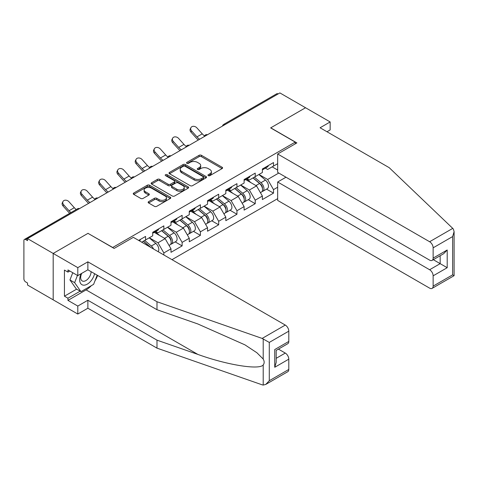 <?xml version="1.0" encoding="UTF-8"?>
<svg xmlns="http://www.w3.org/2000/svg" width="478" height="478" viewBox="0 0 478 478"><rect width="100%" height="100%" fill="white"/><g stroke="black" fill="none" stroke-linecap="round" stroke-linejoin="round"><path stroke-width="0.72" d="M208.283 175.635A1.141 0.657 0 0 0 209.896 175.635L222.109 168.585A1.625 0.938 0 0 0 222.587 167.921A1.625 0.938 0 0 0 222.109 167.252L201.411 155.302A1.625 0.938 0 0 0 199.111 155.302L186.892 162.359A1.141 0.657 0 0 0 186.557 162.825A1.141 0.657 0 0 0 186.892 163.291A1.141 0.657 0 0 0 188.505 163.291L190.083 162.377A5.204 3.005 0 0 1 197.444 162.377L199.171 163.368A5.204 3.005 0 0 1 200.694 165.496A5.204 3.005 0 0 1 199.171 167.623L197.587 168.531A1.141 0.657 0 0 0 197.253 168.997A1.141 0.657 0 0 0 197.587 169.463A1.141 0.657 0 0 0 199.201 169.463L200.778 168.549A5.204 3.005 0 0 1 208.139 168.549L209.866 169.547A5.204 3.005 0 0 1 211.39 171.668A5.204 3.005 0 0 1 209.866 173.795L208.283 174.709A1.141 0.657 0 0 0 207.948 175.175A1.141 0.657 0 0 0 208.283 175.635L208.283 174.709M148.628 201.644A1.625 0.938 0 0 0 148.15 202.314A1.625 0.938 0 0 0 148.628 202.977L154.436 206.329A1.625 0.938 0 0 0 156.736 206.329L170.305 198.495A1.625 0.938 0 0 0 170.783 197.832A1.625 0.938 0 0 0 170.305 197.163L149.602 185.213A1.625 0.938 0 0 0 147.302 185.213L133.732 193.046A1.625 0.938 0 0 0 133.26 193.715A1.625 0.938 0 0 0 133.732 194.379L140.747 198.43A1.625 0.938 0 0 0 143.047 198.43L148.855 195.072A1.625 0.938 0 0 0 149.333 194.409A1.625 0.938 0 0 0 148.855 193.745L145.378 191.738A4.35 2.51 0 0 1 144.105 189.963A4.35 2.51 0 0 1 146.788 187.639A4.35 2.51 0 0 1 151.532 188.189L165.161 196.052A4.35 2.51 0 0 1 166.434 197.832A4.35 2.51 0 0 1 163.745 200.151A4.35 2.51 0 0 1 159.007 199.607L156.736 198.292A1.625 0.938 0 0 0 154.436 198.292L148.628 201.644L148.628 202.977M88.101 233.282L53.189 253.442L27.533 238.624L279.893 92.923L305.55 107.741L270.638 127.895L295.243 142.103L112.706 247.484L88.101 233.419M190.202 185.679A1.625 0.938 0 0 0 192.497 185.679L206.072 177.846A1.625 0.938 0 0 0 206.544 177.183A1.625 0.938 0 0 0 206.072 176.519L185.368 164.563A1.625 0.938 0 0 0 183.068 164.563L169.499 172.403A1.625 0.938 0 0 0 169.021 173.066A1.625 0.938 0 0 0 169.499 173.729L190.202 185.679M165.986 175.886A1.141 0.657 0 0 1 167.145 176.041L167.145 174.691L188.189 186.844A1.625 0.938 0 0 1 188.661 187.507A1.625 0.938 0 0 1 188.189 188.171L174.619 196.004A1.625 0.938 0 0 1 172.319 196.004L151.616 184.054L151.616 182.727A1.625 0.938 0 0 0 151.138 183.391A1.625 0.938 0 0 0 151.616 184.054M151.616 182.727L157.423 179.37A1.625 0.938 0 0 1 159.724 179.37L168.119 184.221A1.625 0.938 0 0 0 170.419 184.221L174.273 181.993A1.625 0.938 0 0 0 174.751 181.329A1.625 0.938 0 0 0 174.273 180.666L165.531 175.623A1.141 0.657 0 0 1 165.197 175.157A1.141 0.657 0 0 1 165.902 174.548A1.141 0.657 0 0 1 167.145 174.691M171.99 259.662L277.664 198.651M295.243 142.103L295.243 143.86M141.703 242.179L145.569 239.944L145.569 236.425L138.656 240.416M145.569 239.944L152.715 235.821L152.715 232.302L163.846 225.873L163.846 229.392L170.993 225.263L170.993 221.75L182.124 215.321L182.124 218.84L189.27 214.712L189.27 211.198L200.401 204.769L200.401 208.289L207.548 204.16L207.548 200.646L218.679 194.217L218.679 197.737L225.825 193.608L225.825 190.095L236.957 183.666L236.957 187.185L244.103 183.056L244.103 179.543L255.228 173.114L255.228 176.633L262.38 172.504L262.38 168.991L273.506 162.562L273.506 166.081L277.664 163.679M277.664 187.221L273.506 189.623L267.65 179.471L258.98 174.47M266.557 189.127L273.506 193.136L273.506 189.623M273.506 193.136L262.38 199.565L262.38 196.046L255.228 200.174L249.373 190.023L240.703 185.022M248.279 199.679L255.228 203.688L255.228 200.174M255.228 203.688L244.103 210.117L244.103 206.598L236.957 210.726L231.095 200.575L222.425 195.574M230.002 210.23L236.957 214.24L236.957 210.726M236.957 214.24L225.825 220.669L225.825 217.149L218.679 221.278L212.818 211.133L204.148 206.126M211.724 220.782L218.679 224.791L218.679 221.278M218.679 224.791L207.548 231.221L207.548 227.701L200.401 231.83L194.54 221.684L185.87 216.677M193.447 231.334L200.401 235.343L200.401 231.83M200.401 235.343L189.27 241.772L189.27 238.253L182.124 242.382L176.268 232.236L167.593 227.229M175.175 241.886L182.124 245.895L182.124 242.382M182.124 245.895L170.993 252.324L170.993 248.805L163.846 252.934L157.991 242.788L149.321 237.781M163.846 254.959L163.846 252.934M155.726 231.466L157.991 232.774L163.846 229.392M157.991 242.788L165.137 238.659L154.203 232.344M170.993 248.805L165.137 238.659M173.998 220.914L176.268 222.222L182.124 218.84M176.268 232.236L183.415 228.108L172.48 221.792M189.27 238.253L183.415 228.108M192.276 210.362L194.54 211.67L200.401 208.289M194.54 221.684L201.686 217.556L190.752 211.24M207.548 227.701L201.686 217.556M210.553 199.81L212.818 201.119L218.679 197.737M212.818 211.133L219.964 207.004L209.029 200.688M225.825 217.149L219.964 207.004M228.831 189.258L231.095 190.567L236.957 187.185M231.095 200.575L238.241 196.452L227.307 190.136M244.103 206.598L238.241 196.452M247.108 178.706L249.373 180.015L255.228 176.633M249.373 190.023L256.519 185.9L245.584 179.585M262.38 196.046L256.519 185.9M278.136 93.939L225.06 124.585M224.313 125.015A2.486 1.434 120 0 1 224.947 124.513A2.486 1.434 60 0 0 223.704 124.394L276.774 93.748A2.486 1.434 60 0 1 278.017 93.873M265.386 168.154L267.65 169.463L273.506 166.081M267.65 179.471L278.782 173.048M272.161 166.858L277.664 170.037M91.28 285.701A18.642 10.761 -60 0 1 86.112 289.895L67.954 300.381L77.794 306.063L77.794 314.046L53.189 299.843L53.189 253.442L87.988 233.348L114.111 248.435L133.326 237.339L285.282 325.07A4.971 2.868 60 0 1 288.796 331.158L269.287 342.421L262.153 338.424L156.993 301.738L87.868 261.825L77.794 267.644L53.189 253.442L53.189 299.843L27.533 285.025L27.533 283L25.657 281.918A2.486 1.434 -120 0 1 23.9 278.871L23.9 240.589A2.486 1.434 -120 0 1 24.414 239.448A2.486 1.434 -120 0 1 25.657 239.574L27.533 240.655L27.533 238.624M208.737 175.796L209.866 175.145A5.204 3.005 0 0 0 211.39 173.024L211.39 171.668M200.694 165.496L200.694 166.846A5.204 3.005 0 0 1 199.171 168.973L198.041 169.624M222.091 168.597L201.411 156.659A1.625 0.938 0 0 0 199.111 156.659L187.346 163.446M206.048 177.858L185.368 165.92A1.625 0.938 0 0 0 183.068 165.92L169.523 173.741M203.192 177.643A1.141 0.657 0 0 0 203.526 177.183A1.141 0.657 0 0 0 203.192 176.717L185.022 166.225A1.141 0.657 0 0 0 183.415 166.225L181.748 167.186A5.204 3.005 0 0 0 180.224 169.314A5.204 3.005 0 0 0 181.748 171.441L194.17 178.611A5.204 3.005 0 0 0 201.525 178.611L203.192 177.643L203.192 178.999A1.141 0.657 0 0 0 203.526 178.533L203.526 177.183M180.224 169.314L180.224 170.664A5.204 3.005 0 0 0 181.748 172.791L181.748 171.441M203.192 178.999L201.525 179.961A5.204 3.005 0 0 1 194.17 179.961L181.748 172.791M151.64 184.066L157.423 180.726L157.423 179.37M174.751 181.329L174.751 182.686A1.625 0.938 0 0 1 174.273 183.349L170.419 185.572A1.625 0.938 0 0 1 168.119 185.572L159.724 180.726A1.625 0.938 0 0 0 157.423 180.726M167.145 176.041L188.165 188.183M176.83 189.246A4.35 2.51 0 0 0 181.574 189.79A4.35 2.51 0 0 0 184.257 187.472A4.35 2.51 0 0 0 182.984 185.697L178.18 182.925A1.625 0.938 0 0 0 175.88 182.925L172.032 185.147A1.625 0.938 0 0 0 171.554 185.811A1.625 0.938 0 0 0 172.032 186.474L176.83 189.246L176.83 190.603A4.35 2.51 0 0 0 181.574 191.146A4.35 2.51 0 0 0 184.257 188.822L184.257 187.472M171.554 185.811L171.554 187.167A1.625 0.938 0 0 0 172.032 187.83L172.032 186.474M176.83 190.603L172.032 187.83M166.434 197.832L166.434 199.183A4.35 2.51 0 0 1 163.745 201.501A4.35 2.51 0 0 1 159.007 200.957L156.736 199.649A1.625 0.938 0 0 0 154.436 199.649L148.646 202.989M144.105 189.963L144.105 191.314A4.35 2.51 0 0 0 145.378 193.088L145.378 191.738M148.837 195.084L145.378 193.088M170.282 198.507L149.602 186.569A1.625 0.938 0 0 0 147.302 186.569L133.756 194.391M260.982 184.556L260.163 184.078M262.034 191.523A5.467 3.155 -120 0 0 262.828 191.278A5.467 3.155 -120 0 0 263.808 187.46A5.467 3.155 -120 0 0 260.964 182.692L254.368 177.129M262.828 191.278L267.339 188.673A5.467 3.155 -120 0 0 268.319 184.855A5.467 3.155 -120 0 0 265.475 180.087L258.879 174.524M253.095 177.864L260.618 184.209A3.316 1.912 60 0 1 262.41 188.29M260.426 192.664L261.418 192.09A5.467 3.155 -120 0 0 262.404 188.266A5.467 3.155 -120 0 0 259.554 183.504L252.964 177.941M251.064 182.745L246.612 178.993M198.322 140.018A13.253 7.654 60 0 1 196.339 138.106L190.961 132.119A3.728 2.856 -152.4 0 1 190.292 128.869L190.931 127.644A3.728 2.856 27.6 0 0 191.6 130.894L196.978 136.881A11.102 6.411 -120 0 0 199.661 139.247M204.494 135.895A11.102 6.411 -120 0 1 202.254 133.84L196.87 127.853A3.728 2.856 27.6 0 0 190.931 127.644M263.844 168.142A5.467 3.155 60 0 1 262.828 169.63A5.467 3.155 60 0 1 262.38 169.815M268.355 165.537A5.467 3.155 60 0 1 267.339 167.025L262.828 169.63M81.146 273.691A10.767 6.22 120 0 0 83.477 285.169A10.767 6.22 120 0 0 94.572 273.679M81.72 273.356A7.373 4.254 120 0 0 82.21 280.939A7.373 4.254 120 0 0 83.292 281.273A7.373 4.254 120 0 0 91.107 271.677M97.165 275.179L93.61 284.35L80.961 291.658L76.271 288.951L69.949 279.953L72.758 272.717M80.961 291.658L74.634 282.659L77.442 275.424M69.949 279.953L74.634 282.659M452.75 228.382L453.383 229.111L454.1 231.663L452.642 236.562L433.14 247.825A4.971 2.868 -120 0 0 429.62 241.737L452.75 228.382L389.2 167.67L320.081 127.763L330.155 121.944L305.55 107.741L270.757 127.829L296.88 142.916L277.664 154.006L429.62 241.737M330.155 121.944L330.155 129.926L326.994 131.755M285.987 177.207L277.664 182.01L277.664 200.407L429.62 288.138A4.971 2.868 -120 0 0 432.106 288.383A4.971 2.868 -120 0 0 433.14 286.113L433.14 275.83A4.971 2.868 -120 0 0 429.62 269.741L440.166 263.653L447.199 267.71L433.14 275.83M277.664 182.01L429.62 269.741M277.664 154.006L277.664 172.403L429.62 260.134A4.971 2.868 -120 0 0 432.106 260.385A4.971 2.868 -120 0 0 433.14 258.108L433.14 247.825M433.307 259.691L440.166 263.653L440.166 255.73M433.14 258.108L447.199 249.988L443.68 253.699L432.106 260.385M433.14 286.113L452.642 274.85L453.383 275.274M77.794 306.063L87.868 300.25L156.993 340.157L156.993 348.139L262.153 384.826L263.205 385.077L265.774 384.42L269.287 380.709L288.796 369.446A4.971 2.868 60 0 1 287.768 371.717L265.774 384.42M156.993 340.157L197.85 354.407C226.871 364.953 259.387 370.193 263.205 364.935C264.477 363.334 264.477 361.368 263.205 359.044L256.895 352.746L244.951 344.859L197.85 323.97L156.993 309.714L87.868 269.807L77.794 275.627L67.954 269.945L67.954 272.107L64.434 270.076L64.434 296.187L67.954 298.218L80.137 291.18M87.868 300.25L87.868 308.226L77.794 314.046M156.993 348.139L87.868 308.226M288.796 331.158L288.796 341.441A4.971 2.868 60 0 1 287.768 343.718L276.194 350.398L276.194 362.378L274.736 367.277L274.736 349.555C276.637 350.655 276.637 350.655 274.736 349.555L288.796 341.441M77.794 267.644L77.794 275.627M67.954 300.381L67.954 298.218M87.868 261.825L87.868 269.807M156.993 301.738L156.993 309.714M276.194 358.321L285.282 353.075A4.971 2.868 60 0 1 288.796 359.163L288.796 369.446M285.282 353.075L278.417 349.113M97.626 275.442A18.642 10.761 -60 0 1 94.979 280.819M69.824 271.026L67.954 272.107M64.434 296.187L76.623 289.154M242.704 195.108L241.886 194.63M243.756 202.075A5.467 3.155 -120 0 0 244.551 201.83A5.467 3.155 -120 0 0 245.531 198.011A5.467 3.155 -120 0 0 242.687 193.243L236.09 187.681M244.551 201.83L249.062 199.224A5.467 3.155 -120 0 0 250.042 195.406A5.467 3.155 -120 0 0 247.198 190.644L240.601 185.076M234.823 188.416L242.34 194.761A3.316 1.912 60 0 1 244.133 198.842M242.149 203.216L243.147 202.642A5.467 3.155 -120 0 0 244.127 198.818A5.467 3.155 -120 0 0 241.276 194.056L234.686 188.493M232.786 193.297L228.335 189.545M224.427 205.66L223.608 205.181M225.479 212.626A5.467 3.155 -120 0 0 226.273 212.381A5.467 3.155 -120 0 0 227.253 208.563A5.467 3.155 -120 0 0 224.409 203.795L217.813 198.233M226.273 212.381L230.784 209.776A5.467 3.155 -120 0 0 231.764 205.958A5.467 3.155 -120 0 0 228.92 201.196L222.324 195.627M216.546 198.968L224.068 205.313A3.316 1.912 60 0 1 225.855 209.394M223.871 213.768L224.869 213.194A5.467 3.155 -120 0 0 225.849 209.37A5.467 3.155 -120 0 0 223.005 204.608L216.409 199.045M214.508 203.849L210.057 200.097M206.155 216.211L205.331 215.733M207.201 223.178A5.467 3.155 -120 0 0 207.996 222.933A5.467 3.155 -120 0 0 208.982 219.115A5.467 3.155 -120 0 0 206.132 214.347L199.535 208.784M207.996 222.933L212.507 220.328A5.467 3.155 -120 0 0 213.487 216.51A5.467 3.155 -120 0 0 210.643 211.748L204.046 206.185M198.268 209.519L205.791 215.865A3.316 1.912 60 0 1 207.577 219.946M205.594 224.319L206.592 223.746A5.467 3.155 -120 0 0 207.571 219.922A5.467 3.155 -120 0 0 204.727 215.16L198.131 209.597M196.231 214.407L191.78 210.649M187.878 226.763L187.053 226.291M188.924 233.73A5.467 3.155 -120 0 0 189.718 233.485A5.467 3.155 -120 0 0 190.704 229.667A5.467 3.155 -120 0 0 187.854 224.899L181.264 219.336M189.718 233.485L194.229 230.88A5.467 3.155 -120 0 0 195.215 227.062A5.467 3.155 -120 0 0 192.365 222.3L185.769 216.737M179.991 220.071L187.513 226.417A3.316 1.912 60 0 1 189.3 230.504M187.316 234.871L188.314 234.298A5.467 3.155 -120 0 0 189.294 230.474A5.467 3.155 -120 0 0 186.45 225.712L179.853 220.149M177.953 224.959L173.502 221.2M169.6 237.315L168.782 236.843M170.646 244.282A5.467 3.155 -120 0 0 171.441 244.037A5.467 3.155 -120 0 0 172.427 240.219A5.467 3.155 -120 0 0 169.576 235.451L162.986 229.888M171.441 244.037L175.952 241.432A5.467 3.155 -120 0 0 176.938 237.614A5.467 3.155 -120 0 0 174.088 232.852L167.497 227.289M161.713 230.623L169.236 236.969A3.316 1.912 60 0 1 171.022 241.055M169.039 245.423L170.037 244.85A5.467 3.155 -120 0 0 171.016 241.031A5.467 3.155 -120 0 0 168.172 236.263L161.576 230.701M159.676 235.511L155.225 231.752M180.045 150.57A13.253 7.654 60 0 1 178.061 148.658L172.683 142.671A3.728 2.856 -152.4 0 1 172.014 139.421L172.654 138.196A3.728 2.856 27.6 0 0 173.323 141.446L178.7 147.433A11.102 6.411 -120 0 0 181.389 149.799M186.217 146.447A11.102 6.411 -120 0 1 183.976 144.392L178.593 138.405A3.728 2.856 27.6 0 0 172.654 138.196M245.567 178.694A5.467 3.155 60 0 1 244.551 180.182A5.467 3.155 60 0 1 244.103 180.367M250.078 176.089A5.467 3.155 60 0 1 249.062 177.577L244.551 180.182M161.767 161.122A13.253 7.654 60 0 1 159.783 159.21L154.406 153.223A3.728 2.856 -152.4 0 1 153.737 149.972L154.376 148.748A3.728 2.856 27.6 0 0 155.045 151.998L160.423 157.985A11.102 6.411 -120 0 0 163.112 160.351M167.939 156.999A11.102 6.411 -120 0 1 165.699 154.944L160.315 148.957A3.728 2.856 27.6 0 0 154.376 148.748M227.289 189.246A5.467 3.155 60 0 1 226.273 190.734A5.467 3.155 60 0 1 225.825 190.919M231.8 186.641A5.467 3.155 60 0 1 230.784 188.129L226.273 190.734M143.49 171.674A13.253 7.654 60 0 1 141.506 169.762L136.128 163.775A3.728 2.856 -152.4 0 1 135.459 160.524L136.105 159.299A3.728 2.856 27.6 0 0 136.768 162.55L142.151 168.537A11.102 6.411 -120 0 0 144.834 170.903M149.662 167.551A11.102 6.411 -120 0 1 147.421 165.496L142.044 159.509A3.728 2.856 27.6 0 0 136.105 159.299M209.011 199.798A5.467 3.155 60 0 1 207.996 201.286A5.467 3.155 60 0 1 207.548 201.471M213.523 197.193A5.467 3.155 60 0 1 212.507 198.687L207.996 201.286M125.218 182.226A13.253 7.654 60 0 1 123.228 180.32L117.851 174.327A3.728 2.856 -152.4 0 1 117.182 171.076L117.827 169.851A3.728 2.856 27.6 0 0 118.49 173.102L123.874 179.089A11.102 6.411 -120 0 0 126.556 181.455M131.384 178.103A11.102 6.411 -120 0 1 129.144 176.047L123.766 170.06A3.728 2.856 27.6 0 0 117.827 169.851M190.74 210.35A5.467 3.155 60 0 1 189.718 211.838A5.467 3.155 60 0 1 189.27 212.023M195.245 207.745A5.467 3.155 60 0 1 194.229 209.239L189.718 211.838M106.941 192.777A13.253 7.654 60 0 1 104.957 190.871L99.573 184.878A3.728 2.856 -152.4 0 1 98.91 181.628L99.549 180.403A3.728 2.856 27.6 0 0 100.213 183.654L105.596 189.641A11.102 6.411 -120 0 0 108.279 192.007M113.107 188.655A11.102 6.411 -120 0 1 110.866 186.599L105.489 180.612A3.728 2.856 27.6 0 0 99.549 180.403M172.462 220.902A5.467 3.155 60 0 1 171.441 222.389A5.467 3.155 60 0 1 170.993 222.575M176.974 218.297A5.467 3.155 60 0 1 175.952 219.79L171.441 222.389M153.552 249.014A5.467 3.155 -120 0 0 151.299 246.009L144.709 240.44M158.104 251.643A5.467 3.155 -120 0 0 155.81 243.404L149.22 237.841M143.436 241.175L150.952 247.514M150.176 247.066A5.467 3.155 -120 0 0 149.895 246.815L143.298 241.253M88.663 203.335A13.253 7.654 60 0 1 86.679 201.423L81.296 195.43A3.728 2.856 -152.4 0 1 80.633 192.18L81.272 190.955A3.728 2.856 27.6 0 0 81.941 194.205L87.319 200.198A11.102 6.411 -120 0 0 90.001 202.558M94.835 199.207A11.102 6.411 -120 0 1 92.589 197.151L87.211 191.164A3.728 2.856 27.6 0 0 81.272 190.955M154.185 231.454A5.467 3.155 60 0 1 153.163 232.941A5.467 3.155 60 0 1 152.715 233.127M158.696 228.848A5.467 3.155 60 0 1 157.674 230.342L153.163 232.941M69.71 213.296A13.253 7.654 60 0 1 68.402 211.975L63.018 205.982A3.728 2.856 -152.4 0 1 62.355 202.732L62.994 201.507A3.728 2.856 27.6 0 0 63.664 204.757L69.041 210.75A11.102 6.411 -120 0 0 70.977 212.567M76.247 209.525A11.102 6.411 -120 0 1 74.311 207.703L68.934 201.716A3.728 2.856 27.6 0 0 62.994 201.507M140.418 239.4A5.467 3.155 60 0 1 139.439 240.87M78.846 209L25.657 239.574M79.36 208.701A2.486 1.434 -60 0 0 78.733 208.934A2.486 1.434 -120 0 0 77.49 208.808L24.414 239.448M206.036 135.567A2.486 1.434 120 0 1 206.669 135.065A2.486 1.434 -60 0 1 207.297 134.838M187.758 146.119A2.486 1.434 120 0 1 188.392 145.617A2.486 1.434 -60 0 1 189.025 145.39M169.481 156.67A2.486 1.434 120 0 1 170.114 156.169A2.486 1.434 -60 0 1 170.748 155.942M151.209 167.222A2.486 1.434 120 0 1 151.837 166.72A2.486 1.434 -60 0 1 152.47 166.493M132.932 177.774A2.486 1.434 120 0 1 133.559 177.272A2.486 1.434 -60 0 1 134.193 177.045M114.654 188.326A2.486 1.434 120 0 1 115.282 187.824A2.486 1.434 -60 0 1 115.915 187.597M96.377 198.878A2.486 1.434 120 0 1 97.01 198.376A2.486 1.434 -60 0 1 97.637 198.149M209.866 175.145L209.866 173.795M197.587 169.463L197.587 168.531M199.171 168.973L199.171 167.623M186.892 163.291L186.892 162.359M199.111 156.659L199.111 155.302M201.411 156.659L201.411 155.302M222.109 168.585L222.109 167.252M169.499 173.729L169.499 172.403M183.068 165.92L183.068 164.563M185.368 165.92L185.368 164.563M206.072 177.846L206.072 176.519M194.17 179.961L194.17 178.611M201.525 179.961L201.525 178.611M159.724 180.726L159.724 179.37M168.119 185.572L168.119 184.221M170.419 185.572L170.419 184.221M174.273 183.349L174.273 181.993M188.189 188.171L188.189 186.844M154.436 199.649L154.436 198.292M156.736 199.649L156.736 198.292M159.007 200.957L159.007 199.607M148.855 195.072L148.855 193.745M133.732 194.379L133.732 193.046M147.302 186.569L147.302 185.213M149.602 186.569L149.602 185.213M170.305 198.495L170.305 197.163M260.964 182.692L265.475 180.087M255.963 185.578L259.554 183.504M191.6 130.894L190.961 132.119M202.254 133.84L196.978 136.881M452.642 274.85L452.642 236.562M447.199 249.988L447.199 267.71M263.205 385.077L263.205 364.935M263.205 359.044L263.205 338.908M269.287 342.421L269.287 380.709M288.796 359.163L274.736 367.277M262.153 338.424L285.282 325.07M86.112 289.895L197.85 354.407M242.687 193.243L247.198 190.644M237.686 196.129L241.276 194.056M224.409 203.795L228.92 201.196M219.408 206.681L223.005 204.608M206.132 214.347L210.643 211.748M201.136 217.233L204.727 215.16M187.854 224.899L192.365 222.3M182.859 227.785L186.45 225.712M169.576 235.451L174.088 232.852M164.581 238.337L168.172 236.263M173.323 141.446L172.683 142.671M183.976 144.392L178.7 147.433M155.045 151.998L154.406 153.223M165.699 154.944L160.423 157.985M136.768 162.55L136.128 163.775M147.421 165.496L142.151 168.537M118.49 173.102L117.851 174.327M129.144 176.047L123.874 179.089M100.213 183.654L99.573 184.878M110.866 186.599L105.596 189.641M151.299 246.009L155.81 243.404M81.941 194.205L81.296 195.43M92.589 197.151L87.319 200.198M63.664 204.757L63.018 205.982M74.311 207.703L69.041 210.75M223.704 124.394A2.486 2.486 0 0 0 222.509 126.055M207.464 134.742A2.486 2.486 0 0 0 204.231 136.606M189.186 145.294A2.486 2.486 0 0 0 185.954 147.158M170.909 155.846A2.486 2.486 0 0 0 167.676 157.71M152.637 166.398A2.486 2.486 0 0 0 149.399 168.268M134.36 176.95A2.486 2.486 0 0 0 131.121 178.82M116.082 187.501A2.486 2.486 0 0 0 112.85 189.372M97.805 198.053A2.486 2.486 0 0 0 94.572 199.924M79.527 208.605A2.486 2.486 0 0 0 77.49 208.808M454.1 231.663L454.1 275.687L432.106 288.383"/></g></svg>
